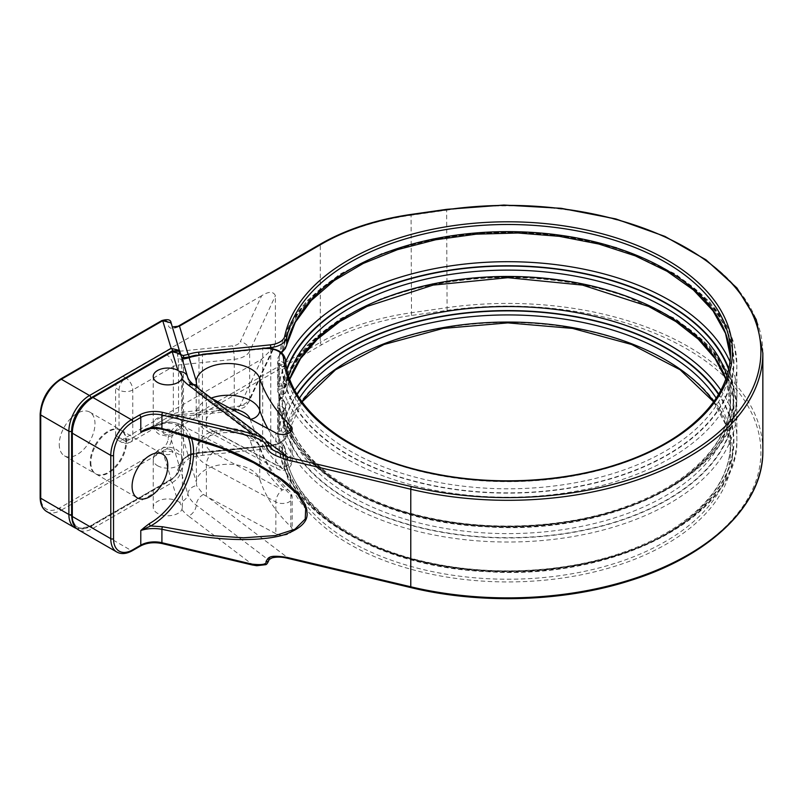 <?xml version="1.0" encoding="UTF-8"?>
<svg xmlns="http://www.w3.org/2000/svg" width="803" height="803" viewBox="0 0 803 803"><rect width="100%" height="100%" fill="white"/><g stroke="black" fill="none" stroke-linecap="round" stroke-linejoin="round"><path stroke-width="0.6" stroke-dasharray="4.01 3.01" d="M188.053 455.903L181.729 460.631L177.513 470.337C177.212 473.981 174.974 477.273 170.818 480.234L91.552 525.995A27.202 15.709 -60 0 1 72.32 514.894L72.32 431.602A27.202 15.709 -60 0 1 91.552 398.288L170.818 352.527C174.964 350.67 177.202 351.393 177.513 354.685C177.573 357.395 178.969 359.011 181.729 359.533L188.053 358.339A38.855 22.434 180 0 1 202.456 355.067L202.456 452.631A38.855 22.434 0 0 0 188.053 455.903A1.947 0.863 -110.5 0 0 189.117 458.433L196.243 481.78A32.06 18.509 180 0 1 226.115 464.305A32.06 18.509 180 0 1 259.75 479.331L259.75 447.602A32.06 18.509 0 0 0 225.262 432.616A32.06 18.509 0 0 0 196.193 451.045A32.06 18.509 0 0 0 206.391 464.576L275.841 501.965A9.716 5.611 0 0 0 286.34 503.009A9.716 5.611 0 0 0 292.182 497.87A9.716 5.611 0 0 0 290.816 494.999A252.483 145.775 180 0 1 259.75 447.602A9.716 7.789 -18.1 0 0 259.439 445.615C254.19 434.303 243.741 428.571 228.082 428.421L210.677 431.944C204.675 434.885 197.468 438.759 196.193 451.045L196.564 485.594L203.4 494.487L207.636 496.977L288.096 558.015A1.947 0.602 -76.6 0 1 287.645 558.316M292.182 529.599A9.716 5.611 180 0 1 286.34 534.738A9.716 5.611 180 0 1 275.841 533.694L275.841 501.965A9.716 5.41 118.3 0 1 282.465 489.93A262.2 151.376 180 0 1 250.205 440.706A22.343 12.898 0 0 0 217.472 431.813A22.343 12.898 0 0 0 213.016 452.541L282.465 489.93A9.716 6.815 -45.8 0 1 289.231 490.894A9.716 9.716 0 0 1 292.182 497.87L292.182 529.599A9.716 5.611 180 0 0 290.816 526.728A252.483 145.775 180 0 1 259.75 479.331M275.841 533.694L207.636 496.977M71.798 517.333A27.202 15.709 120 0 0 90.869 525.604L172.535 478.447C176.68 475.517 178.918 472.214 179.23 468.55C179.28 465.8 180.685 462.568 183.425 458.874L189.106 454.538A1.947 0.813 71 0 1 188.745 455.411L188.745 455.411A1.947 0.813 71 0 1 188.113 455.16A31.086 17.947 180 0 1 198.632 452.902L270.44 445.595A17.485 10.098 0 0 0 284.774 436.842A224.649 129.705 180 0 1 632.152 344.196A224.649 129.705 180 0 1 618.872 564.981A224.649 129.705 180 0 1 283.459 458.643A17.485 10.098 0 0 0 262.952 449.198L202.798 455.321A36.918 21.31 0 0 0 189.117 458.433L184.208 462.598L180.805 471.02C180.404 475.527 177.533 479.391 172.193 482.613L92.927 528.374A29.149 16.823 -60 0 1 78.353 529.819M180.805 354.605L179.812 352.286M179.792 352.146L171.089 322.806M181.598 357.205L179.23 352.908A1.947 1.184 -3.1 0 0 179.772 352.236M90.177 462.147A25.254 14.584 120 0 0 95.406 473.71A25.254 14.584 120 0 0 114.869 466.944A25.254 14.584 120 0 0 125.9 441.52A25.254 14.584 120 0 0 120.671 429.956A25.254 14.584 120 0 0 101.208 436.722A25.254 14.584 120 0 0 90.177 462.147M59.261 444.3A25.254 14.584 120 0 0 64.501 455.863A25.254 14.584 120 0 0 83.964 449.098A25.254 14.584 120 0 0 94.985 423.673A25.254 14.584 120 0 0 89.755 412.11A25.254 14.584 120 0 0 70.293 418.875A25.254 14.584 120 0 0 59.261 444.3M90.869 462.538A25.254 14.584 120 0 0 96.099 474.101A25.254 14.584 120 0 0 115.562 467.336A25.254 14.584 120 0 0 126.583 441.921A25.254 14.584 120 0 0 121.353 430.358A25.254 14.584 120 0 0 101.891 437.123A25.254 14.584 120 0 0 90.869 462.538M178.095 326.911C171.701 329.642 168.359 328.557 168.048 323.669C167.737 320.387 165.508 319.664 161.343 321.511L59.954 380.05A27.202 15.709 120 0 0 40.722 413.364L40.722 496.645A27.202 15.709 120 0 0 59.954 507.757L161.343 449.218C165.488 446.287 167.727 442.985 168.048 439.321C168.329 434.142 171.671 429.193 178.095 424.476L320.307 342.369L320.307 244.805L178.095 326.911A1.947 1.124 -120 0 1 178.497 326.018M261.658 295.725L122.468 376.085A9.716 5.611 120 0 0 115.592 387.979L119.035 389.967L119.035 437.555L115.592 435.577A9.716 5.611 120 0 0 117.609 440.024A9.716 5.611 120 0 0 122.468 439.542L261.658 359.182L274.556 346.525L275.399 343.313L275.399 295.725C273.391 291.258 268.814 291.258 261.658 295.725L240.278 341.777A9.716 7.659 24.9 0 1 249.663 351.162L275.399 295.725M115.592 435.577L115.592 387.979M180.565 353.822L181.829 357.977M188.053 358.339A1.947 0.863 69.5 0 1 188.434 357.465M267.67 441.78L207.636 396.24L211.42 398.278M202.597 354.243L202.456 355.067L262.621 348.944A19.433 11.222 180 0 1 285.396 359.433L285.396 366.58A19.433 11.222 0 0 0 284.643 363.98C279.996 359.694 277.667 359.342 277.647 362.916L277.647 391.864C277.497 393.34 279.825 396.863 284.643 402.454A19.433 11.222 180 0 1 285.396 405.043L285.396 411.397A19.433 11.222 0 0 0 284.643 408.797C279.996 404.511 277.667 404.15 277.647 407.733L277.647 436.681C277.497 438.157 279.825 441.68 284.643 447.271A2.911 2.289 153.2 0 0 284.443 446.428L284.443 446.428A2.911 2.289 153.2 0 0 281.843 445.364A16.512 9.536 180 0 1 282.485 447.562A225.623 130.267 0 0 0 554.411 568.584A225.623 130.267 0 0 0 718.494 394.464M284.643 408.797A2.911 2.289 -26.8 0 1 281.843 411.648C279.805 407.824 278.792 406.97 278.812 409.088L278.812 409.078A2.911 1.686 180 0 1 278.812 409.088L278.812 438.036L281.843 445.364A226.115 130.548 0 0 0 552.916 569.046A226.115 130.548 0 0 0 718.735 394.052M299.469 398.107A222.712 128.58 0 0 0 286.701 428.25A19.433 11.222 180 0 1 285.637 430.809C280.408 434.875 277.848 435.136 277.958 431.582L277.958 402.634C277.718 401.099 280.277 397.676 285.637 392.336A2.911 2.228 32.6 0 1 285.356 393.329L285.356 393.329A2.911 2.228 32.6 0 1 282.897 394.132A16.512 9.536 0 0 0 283.8 391.964A225.623 130.267 180 0 1 632.684 298.907A225.623 130.267 180 0 1 619.344 520.655A225.623 130.267 180 0 1 282.485 413.856A16.512 9.536 0 0 0 281.843 411.648A226.115 130.548 180 0 0 618.471 521.267A226.115 130.548 180 0 0 631.881 298.264A226.115 130.548 180 0 0 282.897 394.132L279.283 401.329L285.356 393.329L286.661 390.178A2.911 2.359 11.7 0 1 283.8 391.964M288.689 375.784A222.712 128.58 0 0 0 286.701 383.432A19.433 11.222 180 0 1 285.637 385.992C280.408 390.057 277.848 390.318 277.958 386.765L277.958 357.817L281.15 352.387M285.637 430.809A2.911 2.228 -147.4 0 0 282.897 427.848C280.367 431.572 279.163 432.385 279.283 430.278L279.283 401.329A2.911 1.686 -0 0 1 277.958 402.634M285.356 348.512A2.911 2.228 32.6 0 1 282.897 349.315A16.512 9.536 0 0 0 283.8 347.147A225.623 130.267 180 0 1 632.684 254.089A225.623 130.267 180 0 1 619.344 475.838A225.623 130.267 180 0 1 282.485 369.039A16.512 9.536 0 0 0 281.843 366.841C279.805 363.006 278.792 362.153 278.812 364.271L278.812 364.261A2.911 1.686 180 0 1 278.812 364.271L278.812 393.219L281.843 400.546A16.512 9.536 180 0 1 282.485 402.755A225.623 130.267 0 0 0 536.635 525.503A225.623 130.267 0 0 0 728.672 369.601M284.643 363.98A2.911 2.289 -26.8 0 1 281.843 366.841A226.115 130.548 180 0 0 618.471 476.45A226.115 130.548 180 0 0 631.881 253.457A226.115 130.548 180 0 0 282.897 349.315L279.514 355.548L281.622 352.758M284.643 402.454A2.911 2.289 153.2 0 0 284.443 401.61L284.443 401.61A2.911 2.289 153.2 0 0 281.843 400.546A226.115 130.548 0 0 0 535.481 525.875A226.115 130.548 0 0 0 728.853 368.758M285.637 385.992A2.911 2.228 -147.4 0 0 282.897 383.031C280.367 386.755 279.163 387.568 279.283 385.46L279.283 356.512A2.911 1.686 -0 0 1 277.958 357.817M172.354 326.962L171.33 324.191A1.947 1.184 -3.1 0 0 169.995 323.308A1.947 1.184 -3.1 0 0 168.048 323.669M74.92 527.842A29.149 16.823 120 0 0 89.494 526.397L171.159 479.24C176.489 476.059 179.36 472.194 179.772 467.647L183.164 459.256L188.113 455.16L179.47 426.855A1.947 1.124 60 0 1 178.095 424.476M90.869 525.604A1.947 1.124 60 0 1 90.468 526.487A1.947 1.124 60 0 1 89.494 526.397L61.329 510.136L162.718 451.597C168.048 448.415 170.919 444.551 171.33 440.004C171.561 435.658 174.271 431.281 179.47 426.855L321.682 344.748A192.349 111.055 180 0 1 411.517 315.469L447.09 310.39A253.065 146.106 180 0 1 760.21 463.04A253.065 146.106 180 0 1 411.507 587.344L288.096 558.015C270.149 554.06 270.621 556.981 268.332 559.801A1.947 1.174 -173.4 0 1 268.714 560.624M250.205 440.706A9.716 7.789 -18.1 0 1 259.439 445.615C264.589 461.394 274.516 476.49 289.231 490.894L289.231 490.894A9.716 6.815 -45.8 0 1 290.816 494.999L290.816 526.728M179.541 502.297L177.895 501.293A14.574 8.411 180 0 0 162.086 499.617A14.574 8.411 180 0 0 153.232 507.355A14.574 8.411 180 0 0 157.498 513.308A14.574 8.411 180 0 0 171.601 515.476A14.574 8.411 180 0 0 181.9 509.503L182.371 507.215L179.541 502.297A9.716 7.809 163 0 0 187.822 493.996A44.677 25.796 0 0 0 196.263 505.137L268.332 559.801C269.186 563.395 263.936 565.011 252.584 564.639L162.658 543.27A21.37 12.336 0 0 0 139.411 545.96L131.391 550.587L92.927 528.374A1.947 1.124 -120 0 1 91.552 525.995M264.558 438.589L268.332 443.999A1.947 1.054 173.8 0 1 268.724 444.541M207.636 396.24L203.4 393.701L197.97 388.07M194.416 385.38A9.716 6.314 -52.8 0 1 196.263 389.325L268.332 443.999L268.583 445.003M250.155 419.126A22.343 12.898 180 0 1 250.205 419.296A262.2 151.376 0 0 0 282.465 468.52A9.716 5.41 -61.7 0 1 277.858 469.143A9.716 5.41 -61.7 0 1 275.841 464.686L206.391 427.296A32.06 18.509 180 0 1 196.193 413.756A32.06 18.509 180 0 1 211.179 398.097M292.182 428.852L292.182 460.581A9.716 9.716 0 0 1 277.858 469.143L208.409 431.743A9.716 5.41 -61.7 0 0 213.016 431.131L282.465 468.52A9.716 6.815 134.2 0 0 290.816 457.72A9.716 5.611 180 0 1 292.182 460.581A9.716 5.611 180 0 1 286.34 465.73A9.716 5.611 180 0 1 275.841 464.686L275.841 432.958M191.124 437.434A59.813 34.529 120 0 0 180.424 424.586A59.813 34.529 120 0 0 150.683 428.3L146.698 429.565L149.759 428.23A1.947 1.104 59.3 0 1 150.683 428.3L162.557 429.133A1.947 0.592 103.8 0 1 162.196 429.334M149.388 428.862A1.947 1.104 59.3 0 1 149.759 428.23L149.759 428.23C161.393 421.495 171.611 420.28 180.424 424.586L253.648 462.779M122.468 376.085L125.9 378.062A9.716 5.611 120 0 0 119.035 389.967A9.716 5.611 0 0 0 132.766 389.967L173.338 366.539A9.716 5.611 180 0 1 178.517 364.984L234.275 359.312A19.433 11.222 0 0 0 249.663 351.162L249.663 398.76A19.433 11.222 180 0 1 234.275 406.9L178.517 412.571A9.716 5.611 0 0 0 173.338 414.137L132.766 437.555A9.716 5.611 180 0 1 119.035 437.555A9.716 5.611 -60 0 0 121.042 442.001L117.609 440.024M261.658 359.182L240.278 405.234A9.716 5.611 180 0 1 232.589 409.309L176.831 414.98A19.433 11.222 0 0 0 166.472 418.102L125.9 441.52A9.716 5.611 -60 0 1 121.042 442.001A9.716 9.716 0 0 0 130.759 442.001A9.716 5.611 -120 0 0 132.766 437.555L132.766 389.967A9.716 5.611 60 0 0 125.9 378.062L166.472 354.645A19.433 11.222 180 0 1 176.831 351.523L232.589 345.852A9.716 5.611 0 0 0 240.278 341.777M122.468 439.542L125.9 441.52A9.716 5.611 -120 0 0 130.759 442.001L171.33 418.584A9.716 5.611 -120 0 0 173.338 414.137L173.338 366.539A9.716 5.611 60 0 0 166.472 354.645M189.106 454.538A29.149 16.823 180 0 1 198.973 452.42L198.632 452.902M270.782 348.311L270.782 445.113L198.973 452.42L198.973 354.856A29.149 16.823 0 0 0 196.444 355.177M179.23 468.55A1.947 1.054 2.9 0 0 179.802 467.858L183.566 459.286L183.425 358.409M266.686 347.96L198.973 354.715M179.23 352.908L178.848 351.302M183.285 358.389A1.947 1.536 95.5 0 0 181.729 359.533L181.729 460.631L184.208 462.598M72.32 431.602A1.947 1.124 0 0 0 71.748 432.395M91.552 398.288A1.947 1.124 60 0 1 91.954 397.405M170.818 352.527A1.947 1.124 60 0 1 171.22 351.644M177.513 354.685A1.947 1.184 176.9 0 1 179.47 354.324A1.947 1.184 176.9 0 1 180.805 355.207L187.822 378.183A9.716 7.809 -17 0 0 187.551 376.717M177.513 470.337A1.947 1.054 -177.1 0 1 179.47 470.146A1.947 1.054 -177.1 0 1 180.805 471.02L187.822 493.996A9.716 7.809 163 0 1 196.564 485.594M170.818 480.234A1.947 1.124 -120 0 0 172.193 482.613L177.895 501.293M72.32 514.894A1.947 1.124 0 0 0 71.748 515.687M193.152 384.366A9.716 7.809 -17 0 1 188.083 379.648A9.716 7.809 -17 0 1 187.822 378.183A44.677 25.796 180 0 0 196.263 389.325A9.716 6.314 -52.8 0 0 198.11 393.279A9.716 6.314 -52.8 0 0 203.4 393.701M284.643 447.271A19.433 11.222 180 0 1 285.396 449.861L285.396 456.997A19.433 11.222 0 0 0 262.621 446.508L262.762 348.121M262.952 449.198L262.621 446.508L202.456 452.631L202.798 455.321M713.757 401.661A222.712 128.58 180 0 1 730.549 450.644A222.712 128.58 180 0 1 513.348 579.184A222.712 128.58 180 0 1 285.396 456.997A1.947 1.586 -4.9 0 1 283.459 458.643M725.912 378.946A222.712 128.58 180 0 1 730.549 405.033A222.712 128.58 180 0 1 513.348 533.573A222.712 128.58 180 0 1 285.396 411.397A2.911 2.379 -4.9 0 1 282.485 413.856M277.647 407.733A2.911 1.686 180 0 1 278.812 409.078A229.026 132.224 0 0 0 278.812 409.791A229.026 132.224 0 0 0 507.837 542.025A229.026 132.224 0 0 0 736.863 409.791A229.026 132.224 0 0 0 515.175 277.637A229.026 132.224 0 0 0 279.283 401.329M277.647 436.681A2.911 1.686 180 0 1 278.812 438.026L278.812 438.026A2.911 1.686 180 0 1 278.812 438.036L284.443 446.428L285.396 449.7A2.911 2.379 175.1 0 0 282.485 447.562M713.606 401.861L726.283 425.821L730.549 450.644L730.549 443.507A222.712 128.58 0 0 1 513.348 572.047A222.712 128.58 0 0 1 285.396 449.861A2.911 2.379 175.1 0 0 285.396 449.7C288.337 498.502 347.277 545.628 429.434 562.672C491.014 576.203 562.923 572.74 619.745 553.548C641.948 546.12 661.351 536.795 677.943 525.574C712.582 501.463 730.118 474.111 730.549 443.507A222.712 128.58 0 0 0 716.206 398.107M297.18 394.464A225.623 130.267 0 0 0 283.8 425.67A16.512 9.536 180 0 1 282.897 427.848A226.115 130.548 0 0 1 296.939 394.052M183.164 459.256L188.745 455.411L198.833 453.243L270.641 445.936L270.782 445.113A19.433 11.222 0 0 0 286.701 435.397L286.701 428.25A2.911 2.359 -168.3 0 0 283.8 425.67M287.002 369.601A225.623 130.267 0 0 0 283.8 380.863A2.911 2.359 -168.3 0 1 286.701 383.432L286.701 389.786A222.712 128.58 180 0 1 289.763 378.946M277.647 391.864A2.911 1.686 180 0 1 278.812 393.209L284.443 401.61L285.396 404.883A2.911 2.379 175.1 0 1 285.396 405.043A222.712 128.58 0 0 0 513.348 527.23A222.712 128.58 0 0 0 730.549 398.689A222.712 128.58 0 0 0 726.986 375.784M270.44 445.595L270.641 445.936C280.478 444.139 285.828 440.717 286.671 435.658A1.947 1.576 11.7 0 0 286.701 435.397A222.712 128.58 180 0 1 301.918 401.661M285.396 359.433A222.712 128.58 0 0 0 513.348 481.619A222.712 128.58 0 0 0 730.549 353.079L730.459 356.652A222.712 128.58 180 0 1 730.549 360.216A222.712 128.58 180 0 1 513.348 488.756A222.712 128.58 180 0 1 285.396 366.58A2.911 2.379 -4.9 0 1 282.485 369.039M285.637 392.336A19.433 11.222 0 0 0 286.701 389.786A2.911 2.359 11.7 0 1 286.661 390.178L289.823 379.116M277.958 431.582A2.911 1.686 0 0 0 279.283 430.278A229.026 132.224 180 0 1 294.791 390.228M720.883 390.228A229.026 132.224 180 0 1 736.863 438.749A229.026 132.224 180 0 1 507.837 570.973A229.026 132.224 180 0 1 278.812 438.749A229.026 132.224 180 0 1 278.812 438.036L278.812 438.749C276.553 506.432 372.532 566.808 486.427 571.626C615.349 580.75 740.306 515.687 736.863 438.749L736.863 409.791L734.384 390.138L727.006 370.956L709.059 345.922L675.524 318.771L616.985 292.412L573.081 281.843L526.366 276.774L478.849 277.406L432.586 283.72L382.539 298.003L339.91 318.921L306.816 345.702L289.291 369.771L279.293 401.099M302.069 401.861L286.671 435.658A1.947 1.576 11.7 0 1 284.774 436.842M286.661 345.36A2.911 2.359 11.7 0 1 283.8 347.147M277.647 362.916A2.911 1.686 180 0 1 278.812 364.261A229.026 132.224 0 0 0 278.812 364.974A229.026 132.224 0 0 0 507.837 497.208A229.026 132.224 0 0 0 736.863 364.974A229.026 132.224 0 0 0 515.175 232.82A229.026 132.224 0 0 0 279.283 356.512M278.812 393.209L278.812 393.209A2.911 1.686 180 0 1 278.812 393.219A229.026 132.224 180 0 0 278.812 393.932L278.812 393.209M725.852 379.116L730.549 405.033L730.549 398.689C730.118 429.294 712.582 456.646 677.943 480.756C661.351 491.978 641.948 501.303 619.745 508.731C562.923 527.932 491.014 531.385 429.434 517.855C347.277 500.811 288.337 453.685 285.396 404.883A2.911 2.379 175.1 0 0 282.485 402.755M283.8 380.863A16.512 9.536 180 0 1 282.897 383.031A226.115 130.548 0 0 1 286.822 368.758M277.958 386.765A2.911 1.686 0 0 0 279.283 385.46A229.026 132.224 180 0 1 285.657 361.852M730.017 361.852A229.026 132.224 180 0 1 736.863 393.932A229.026 132.224 180 0 1 507.837 526.156A229.026 132.224 180 0 1 278.812 393.932C276.553 461.615 372.532 522 486.427 526.808C615.349 535.932 740.306 470.869 736.863 393.932L736.863 364.974L734.384 345.32L727.006 326.138L709.059 301.105L675.524 273.953L616.985 247.595L573.081 237.026L526.366 231.957L478.849 232.589L432.586 238.903L382.539 253.186L339.91 274.104L306.816 300.884L289.291 324.964L279.293 356.281M172.535 478.447A1.947 1.124 60 0 1 172.133 479.341L172.133 479.341A1.947 1.124 60 0 1 171.159 479.24L162.718 451.597A1.947 1.124 60 0 1 161.343 449.218M76.727 528.675L90.468 526.487L172.133 479.341L177.935 473.469L179.802 467.858A1.947 1.054 2.9 0 0 179.772 467.647L171.33 440.004A1.947 1.054 2.9 0 0 169.995 439.131A1.947 1.054 2.9 0 0 168.048 439.321M321.682 344.748A1.947 1.124 60 0 1 320.307 342.369A194.296 112.179 180 0 1 411.056 312.799L446.629 307.72A255.013 147.23 180 0 1 762.85 450.644M411.517 315.469L411.056 215.234A194.296 112.179 0 0 0 320.307 244.805A1.947 1.124 -120 0 1 320.708 243.921M447.09 310.39L446.629 210.155L411.056 215.234L411.246 214.401M203.4 494.487A9.716 6.314 127.2 0 0 196.263 505.137A9.716 6.314 127.2 0 1 188.544 516.068L252.584 564.639A1.947 0.602 -76.6 0 1 252.132 564.951M206.391 496.304L206.391 464.576A9.716 5.41 118.3 0 1 213.016 452.541M181.9 509.503A54.383 31.397 0 0 0 188.544 516.068M46.755 511.581A29.149 16.823 120 0 0 61.329 510.136A1.947 1.124 60 0 1 59.954 507.757M40.15 497.438A1.947 1.124 180 0 1 40.722 496.645M40.15 414.157A1.947 1.124 180 0 1 40.722 413.364M60.355 379.157A1.947 1.124 -120 0 0 59.954 380.05M161.744 320.618A1.947 1.124 -120 0 0 161.343 321.511M446.819 209.322L446.629 210.155A255.013 147.23 0 0 1 762.85 353.079M178.105 418.122A14.574 8.411 180 0 1 182.371 424.074A14.574 8.411 180 0 1 173.378 431.843A14.574 8.411 180 0 1 157.498 430.017A14.574 8.411 180 0 1 153.232 424.074A14.574 8.411 180 0 1 162.226 416.295A14.574 8.411 180 0 1 178.105 418.122M164.364 433.981A4.858 2.8 180 0 1 164.364 430.017A4.858 2.8 180 0 1 171.24 430.017A4.858 2.8 180 0 1 171.24 433.981A4.858 2.8 180 0 1 164.364 433.981M206.391 395.568L206.391 427.296A9.716 5.41 -61.7 0 0 208.409 431.743C201.623 428.862 197.558 422.87 196.193 413.756L196.193 382.027M213.016 431.131A22.343 12.898 180 0 1 208.037 416.195A22.343 12.898 180 0 1 231.154 408.898M267.961 428.722A252.483 145.775 0 0 0 290.816 457.72L290.816 431.723M187.882 436.43A57.866 33.415 120 0 0 149.97 428.762M116.826 552.032A29.149 16.823 -60 0 0 131.391 550.587A1.947 1.124 -120 0 0 132.365 550.687M139.411 545.96A1.947 1.124 -120 0 0 140.384 546.06M157.498 465.71A14.574 8.411 0 0 0 173.378 467.537A14.574 8.411 0 0 0 182.371 459.768A14.574 8.411 0 0 0 178.105 453.815A14.574 8.411 0 0 0 162.226 451.989A14.574 8.411 0 0 0 153.232 459.768A14.574 8.411 0 0 0 157.498 465.71M171.24 449.851A4.858 2.8 0 0 0 164.364 449.851A4.858 2.8 0 0 0 164.364 453.815A4.858 2.8 0 0 0 171.24 453.815A4.858 2.8 0 0 0 171.24 449.851M275.399 343.313L249.663 398.76A9.716 7.659 -155.1 0 1 249.091 401.39C246.601 405.284 244.704 407.402 243.399 407.763L233.573 411.046A9.716 1.375 -95.8 0 0 234.275 406.9L234.275 359.312A9.716 1.375 84.2 0 0 232.589 345.852M240.278 405.234A9.716 7.659 -155.1 0 0 249.091 401.39L274.556 346.525M176.831 351.523A9.716 1.375 84.2 0 1 178.517 364.984L178.517 412.571A9.716 1.375 -95.8 0 1 177.814 416.717L171.33 418.584A9.716 5.611 -120 0 1 166.472 418.102M176.831 414.98A9.716 1.375 -95.8 0 0 177.814 416.717L233.573 411.046A9.716 1.375 -95.8 0 1 232.589 409.309M172.304 326.771L179.802 352.005M64.501 455.863L95.406 473.71M96.099 474.101L137.313 497.9M89.755 412.11L120.671 429.956M121.353 430.358L162.567 454.147M273.07 450.132L198.11 393.279C193.172 389.575 189.829 385.038 188.083 379.648L181.779 357.797M153.232 376.477L153.232 424.074C153.423 428.611 155.521 432.074 159.506 434.463L168.871 436.561L176.459 434.252L179.029 432.185L182.371 424.074L182.371 376.617M153.232 507.355L153.232 459.768C153.885 447.944 167.807 444.471 176.098 449.369C180.083 451.768 182.181 455.231 182.371 459.768L182.371 507.215"/><path stroke-width="1.2" d="M196.444 355.177A29.149 16.823 0 0 0 189.106 356.974L183.425 357.747L181.598 357.205M189.106 356.974A1.947 0.813 -109 0 0 188.113 354.424L183.164 355.548L180.805 354.605M132.083 486.337A25.254 14.584 120 0 0 137.313 497.9A25.254 14.584 120 0 0 156.776 491.135A25.254 14.584 120 0 0 167.807 465.71A25.254 14.584 120 0 0 162.567 454.147A25.254 14.584 120 0 0 143.105 460.922A25.254 14.584 120 0 0 132.083 486.337M177.895 370.404L179.541 371.558L182.371 376.617L181.9 378.614A14.574 8.411 0 0 1 171.601 384.597A14.574 8.411 0 0 1 157.498 382.429A14.574 8.411 0 0 1 153.232 376.477A14.574 8.411 0 0 1 162.086 368.738A14.574 8.411 0 0 1 177.895 370.404L172.193 351.734L180.565 353.822C180.233 350.61 177.122 349.887 171.22 351.644L171.22 351.644A1.947 1.124 60 0 1 172.193 351.734L92.927 397.495L131.391 419.708L139.411 415.081A21.37 12.336 180 0 1 162.658 412.391L252.584 433.761L264.558 438.589L194.416 385.38C190.512 382.238 188.223 379.357 187.551 376.717L180.565 353.822M181.829 357.977L184.208 358.921L189.117 357.696A36.918 21.31 180 0 1 202.798 354.585L262.952 348.462A17.485 10.098 180 0 1 283.459 357.907A224.649 129.705 0 0 0 618.872 464.244A224.649 129.705 0 0 0 632.152 243.46A224.649 129.705 0 0 0 284.774 336.106A17.485 10.098 180 0 1 270.44 344.848L198.632 352.166A31.086 17.947 0 0 0 188.113 354.424L179.47 326.118L172.354 326.962M181.779 357.797L183.285 358.389L188.434 357.465A1.947 0.863 69.5 0 1 189.117 357.696L196.243 381.034L196.564 384.798A9.716 7.809 -17 0 1 193.152 384.366M196.193 382.027L196.243 381.034A32.06 18.509 0 0 1 226.115 363.558A32.06 18.509 0 0 1 259.75 378.594A252.483 145.775 0 0 0 290.816 425.991L290.816 431.723M211.42 398.278L275.841 432.958A9.716 5.611 0 0 0 286.34 434.001A9.716 5.611 0 0 0 292.182 428.852A9.716 5.611 0 0 0 290.816 425.991M281.15 352.387L285.637 347.518A2.911 2.228 32.6 0 1 285.356 348.512L295.273 322.334L311.293 300.473L334.229 280.578L363.307 263.424L397.495 249.663L435.577 239.786L476.199 234.165L517.935 233L559.32 236.333L598.897 244.042L635.253 255.846L667.112 271.324L693.34 289.883L713.014 310.821L725.5 333.345L730.459 356.652A222.712 128.58 180 0 0 517.965 231.766A222.712 128.58 180 0 0 286.701 344.969A2.911 2.359 11.7 0 1 286.661 345.36M179.772 352.236A1.947 1.184 -3.1 0 0 179.802 352.005A1.947 1.184 -3.1 0 0 179.772 351.834L171.089 322.806L162.718 320.718L61.329 379.257A1.947 1.124 -120 0 0 60.355 379.157C48.05 387.608 41.314 399.272 40.15 414.157L40.15 497.438C40.27 504.284 42.469 508.992 46.755 511.581A29.149 16.823 120 0 1 40.722 498.231A1.947 1.124 180 0 1 40.15 497.438M179.992 353.179L179.531 350.449L171.159 348.361L162.718 320.718A1.947 1.124 -120 0 0 161.744 320.618L60.355 379.157M411.066 587.645A1.947 0.602 -76.6 0 1 410.775 586.792A255.013 147.23 180 0 0 762.85 450.644C763.673 504.264 710.274 555.957 629.532 580.79C563.355 601.899 480.786 604.478 411.066 587.645L287.645 558.316A1.947 0.602 -76.6 0 1 287.354 557.463C268.001 554.381 268.523 557.834 266.044 561.438C266.817 564.379 262.089 565.262 251.841 564.097L161.915 542.728A19.433 11.222 0 0 0 140.786 545.167L132.766 549.794A27.202 15.709 -60 0 1 113.534 538.693L113.534 455.401A27.202 15.709 -60 0 1 132.766 422.087L140.786 417.46A19.433 11.222 180 0 1 161.915 415.021L251.841 436.39C262.069 440.044 266.807 443.176 266.044 445.795C268.553 450.282 267.058 453.374 287.354 459.898L410.775 489.228A255.013 147.23 0 0 0 762.85 353.079L756.275 319.624L736.963 287.986L705.957 259.781L664.874 236.373L615.801 218.918L561.217 208.298L503.913 205.046L446.819 209.322L411.246 214.401C376.456 219.47 346.274 229.307 320.708 243.921L178.497 326.018L175.666 327.202L172.304 326.771M287.645 558.316C281.973 556.87 276.764 556.73 272.006 557.894L269.236 559.49L268.714 560.624A1.947 1.174 -173.4 0 1 266.044 561.438M268.583 445.003L273.07 450.132L288.096 457.278L411.507 486.608A253.065 146.106 0 0 0 760.21 362.304A253.065 146.106 0 0 0 447.09 209.653L411.517 214.732A192.349 111.055 0 0 0 321.682 244.012L179.47 326.118A1.947 1.124 -120 0 0 178.497 326.018M162.658 412.391A1.947 0.602 103.4 0 0 161.915 415.021L161.915 428.481A1.947 0.592 103.8 0 0 162.196 429.334L160.419 428.953C151.757 427.597 147.029 429.394 146.698 429.565L140.786 432.124C146.768 427.648 153.815 426.433 161.915 428.481C248.278 452.551 258.436 465.449 277.918 476.51C296.377 488.937 307.258 503.872 306.937 511.882C308.533 520.976 301.105 528.545 284.653 534.597C277.226 536.996 267.309 538.552 254.922 539.265C240.097 539.837 213.307 540.59 161.915 529.257A1.947 0.612 -77.1 0 1 162.557 526.758L150.683 525.965A1.947 1.134 60.7 0 1 149.378 523.596A57.866 33.415 120 0 0 187.882 436.43M264.558 438.589L268.724 444.541A1.947 1.054 173.8 0 1 266.044 445.795M197.97 388.07L196.564 384.798M273.07 450.132L273.07 450.132C270.27 447.873 268.814 446.006 268.724 444.541M267.67 441.78L288.096 457.278A1.947 0.602 103.4 0 0 287.354 459.898M162.557 429.133L221.748 448.235L253.648 462.779L279.685 478.538L297.813 494.578L305.712 508.189L305.24 518.999L294.982 529.217L275.228 535.581L243.54 537.799L212.554 535.701L162.557 526.758M268.714 560.624C267.529 563.405 266.445 564.76 265.472 564.7L256.779 565.724L252.132 564.951L162.206 543.581A1.947 0.602 -76.6 0 1 161.915 542.728L161.915 529.257C154.106 528.023 147.069 528.434 140.786 530.502L150.683 525.965A59.813 34.529 120 0 0 191.124 437.434M149.97 428.762A57.866 33.415 120 0 0 149.378 429.103A1.947 1.104 59.3 0 1 149.388 428.862M144.319 528.605A1.947 0.803 48.8 0 1 143.928 527.782L149.378 523.596M149.378 429.103L140.786 432.124L140.786 417.46A1.947 1.124 60 0 0 139.411 415.081M144.319 430.418A1.947 1.365 -105.6 0 0 143.928 431.211M183.425 358.409L183.425 357.747A1.947 1.536 -84.3 0 0 183.164 355.548M198.973 354.715L198.632 352.166M178.848 351.302L172.535 350.74L90.869 397.897A27.202 15.709 120 0 0 71.628 431.211L71.628 514.492A27.202 15.709 120 0 0 71.798 517.333M162.206 543.581C153.915 541.905 146.638 542.738 140.384 546.06L132.365 550.687C126.382 554 121.203 554.451 116.826 552.032L78.353 529.819C74.067 527.24 71.868 522.532 71.748 515.687L71.748 432.395A1.947 1.124 0 0 0 72.32 433.188A29.149 16.823 -60 0 1 92.927 397.495A1.947 1.124 60 0 0 91.954 397.405L171.22 351.644M183.285 358.389A1.947 1.536 95.5 0 1 184.208 358.921M78.353 529.819A29.149 16.823 -60 0 1 72.32 516.48L72.32 433.188L110.784 455.401A29.149 16.823 -60 0 1 131.391 419.708A1.947 1.124 60 0 1 132.766 422.087M71.748 515.687A1.947 1.124 0 0 0 72.32 516.48L110.784 538.693L110.784 455.401A1.947 1.124 0 0 0 113.534 455.401M251.841 436.39A1.947 0.602 103.4 0 1 252.584 433.761L188.544 385.179A54.383 31.397 180 0 1 181.9 378.614M179.541 371.558A9.716 7.809 -17 0 1 187.551 376.717M188.434 357.465L202.798 354.585M202.597 354.243L262.952 348.462M718.494 394.464A225.623 130.267 0 0 0 507.837 310.861A225.623 130.267 0 0 0 297.18 394.464M716.206 398.107A222.712 128.58 0 0 0 507.837 314.927A222.712 128.58 0 0 0 299.469 398.107M289.763 378.946A222.712 128.58 180 0 1 507.837 276.453A222.712 128.58 180 0 1 725.912 378.946M726.986 375.784A222.712 128.58 0 0 0 507.837 270.109A222.712 128.58 0 0 0 288.689 375.784M301.918 401.661A222.712 128.58 180 0 1 507.837 322.063A222.712 128.58 180 0 1 713.757 401.661M285.396 359.433A1.947 1.586 175.1 0 0 285.396 359.322C288.438 408.556 347.508 455.632 429.565 472.666C491.055 486.176 562.813 482.723 619.565 463.562C641.748 456.134 661.15 446.809 677.752 435.587C712.472 411.457 730.068 383.954 730.549 353.079A222.712 128.58 0 0 0 521.067 224.73A222.712 128.58 0 0 0 286.701 337.832L286.701 344.969A19.433 11.222 0 0 1 285.637 347.518M284.774 336.106A1.947 1.576 -168.3 0 1 286.701 337.832A19.433 11.222 180 0 1 270.782 347.548L270.782 348.311M294.791 390.228A229.026 132.224 180 0 1 507.837 306.515A229.026 132.224 180 0 1 720.883 390.228M718.735 394.052A226.115 130.548 0 0 0 507.837 310.58A226.115 130.548 0 0 0 296.939 394.052M270.44 344.848L270.782 347.548L266.686 347.96M262.762 348.121C275.961 347.809 283.509 351.543 285.396 359.322A1.947 1.586 175.1 0 0 283.459 357.907M728.672 369.601A225.623 130.267 0 0 0 507.837 266.044A225.623 130.267 0 0 0 287.002 369.601M285.657 361.852A229.026 132.224 180 0 1 507.837 261.698A229.026 132.224 180 0 1 730.017 361.852M728.853 368.758A226.115 130.548 0 0 0 507.837 265.763A226.115 130.548 0 0 0 286.822 368.758M172.535 350.74A1.947 1.124 -120 0 0 171.159 348.361L89.494 395.518A29.149 16.823 120 0 0 68.887 431.211L68.887 514.492A29.149 16.823 120 0 0 74.92 527.842L76.727 528.675M90.869 397.897A1.947 1.124 -120 0 0 89.494 395.518L61.329 379.257A29.149 16.823 120 0 0 40.722 414.95L40.722 498.231L68.887 514.492A1.947 1.124 180 0 0 71.628 514.492M71.628 431.211A1.947 1.124 180 0 1 68.887 431.211L40.722 414.95A1.947 1.124 180 0 1 40.15 414.157M411.507 486.608A1.947 0.602 103.4 0 0 410.775 489.228L410.775 586.792L287.354 557.463M321.682 244.012A1.947 1.124 -120 0 0 320.708 243.921M188.544 385.179A9.716 6.314 -52.8 0 1 194.416 385.38M259.75 378.594L259.75 410.323A252.483 145.775 0 0 0 267.961 428.722M211.179 398.097A32.06 18.509 180 0 1 259.75 410.323A9.716 7.789 161.9 0 1 250.416 419.266M231.154 408.898A22.343 12.898 180 0 1 250.155 419.126M140.384 546.06A1.947 1.124 -120 0 0 140.786 545.167L140.786 530.502L143.928 527.782M116.826 552.032A29.149 16.823 -60 0 1 110.784 538.693A1.947 1.124 0 0 0 113.534 538.693M132.365 550.687A1.947 1.124 -120 0 0 132.766 549.794M252.132 564.951A1.947 0.602 -76.6 0 1 251.841 564.097M71.748 432.395C72.912 417.52 79.648 405.846 91.954 397.405M289.823 379.116L300.603 358.519L317.406 339.137L339.779 321.591L367.081 306.435L433.128 285.095L507.847 277.687L582.566 285.095L648.603 306.445L675.895 321.601L698.269 339.147L715.071 358.519L725.852 379.116M302.069 401.861L335.574 369.751L383.995 344.507L443.115 328.417L507.837 322.886L572.549 328.407L631.68 344.507L680.101 369.751L713.606 401.861M281.622 352.758L285.356 348.512M74.92 527.842L46.755 511.581M161.744 320.618C167.686 318.881 170.798 319.614 171.089 322.806M762.85 450.644L762.85 353.079M162.196 429.334C193.352 436.722 223.836 447.863 253.648 462.779"/></g></svg>
